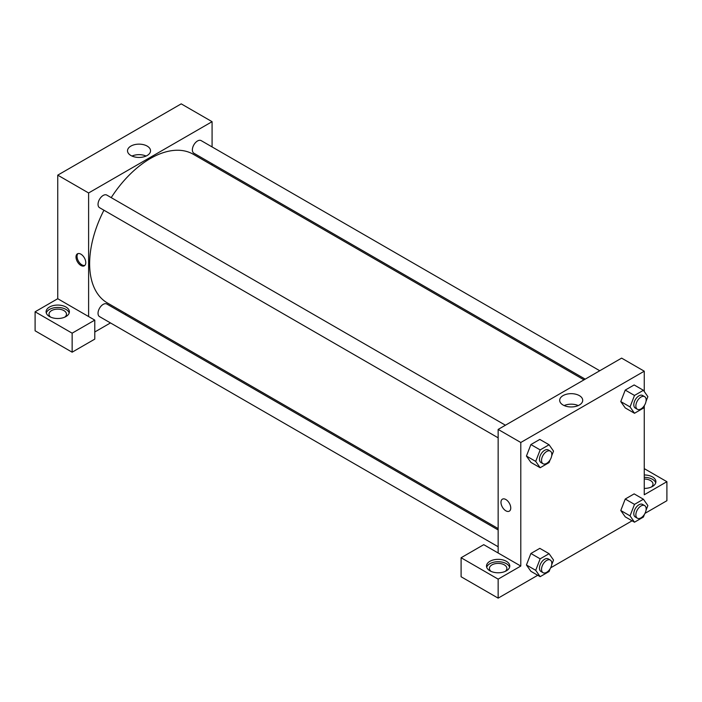 <?xml version="1.0" encoding="UTF-8"?>
<svg xmlns="http://www.w3.org/2000/svg" width="702" height="702" viewBox="0 0 702 702"><rect width="100%" height="100%" fill="white"/><g stroke="black" fill="none" stroke-linecap="round" stroke-linejoin="round"><path stroke-width="1.05" d="M35.1 311.793L35.1 330.8L72.139 352.193L72.139 333.178L35.1 311.793L57.739 298.719L57.739 175.149L181.213 103.861L212.083 121.683L212.083 146.929M49.509 307.037A11.644 6.722 180 0 1 62.197 305.581A11.644 6.722 180 0 1 69.375 311.793A11.644 6.722 180 0 1 57.739 318.515A11.644 6.722 180 0 1 46.095 311.793A11.644 6.722 180 0 1 49.509 307.037M57.739 298.719L94.779 320.112L72.139 333.178M69.2 312.978A11.644 6.722 0 0 0 61.223 307.757A11.644 6.722 0 0 0 49.509 309.415A11.644 6.722 0 0 0 46.279 312.978M50.684 317.137A8.731 5.037 180 0 1 49.008 314.171A8.731 5.037 180 0 1 54.396 309.512A8.731 5.037 180 0 1 63.908 310.6A8.731 5.037 180 0 1 66.471 314.171A8.731 5.037 180 0 1 64.795 317.137M94.779 320.112L94.779 339.119L72.139 352.193M212.083 163.733L212.083 165.128M147.166 155.493A11.513 6.643 180 0 1 134.626 156.932A11.513 6.643 180 0 1 127.518 150.79A11.513 6.643 180 0 1 139.031 144.147A11.513 6.643 180 0 1 150.544 150.79A11.513 6.643 180 0 1 147.166 155.493M88.61 316.541L88.61 192.971L57.739 175.149M88.61 192.971L212.083 121.683M146.077 156.046A11.513 6.643 0 0 0 131.985 156.046M126.228 313.838L125.026 314.531M110.468 322.929L94.779 331.993M80.888 265.453A6.915 3.993 60 0 1 76.378 259.363A6.915 3.993 60 0 1 77.431 253.826A6.915 3.993 60 0 1 84.345 257.81A6.915 3.993 60 0 1 84.345 265.795A6.915 3.993 60 0 1 80.888 265.453M77.992 253.589A6.915 3.993 -120 0 0 77.562 259.24A6.915 3.993 -120 0 0 81.932 264.856A6.915 3.993 -120 0 0 84.828 265.426M498.148 437.82L99.544 207.687A7.274 4.203 -60 0 1 99.544 199.289A7.274 4.203 -60 0 1 106.818 195.086L505.422 425.219M498.148 546.753L99.544 316.62A7.274 4.203 -60 0 1 99.544 308.222A7.274 4.203 -60 0 1 106.818 304.019L498.148 529.949M585.205 379.15L193.875 153.22A7.274 4.203 -60 0 1 193.875 144.823A7.274 4.203 -60 0 1 201.158 140.619L599.762 370.753M498.148 528.562L107.415 302.974A85.855 49.57 -60 0 1 103.931 210.223M111.214 197.622A85.855 49.57 -60 0 1 193.278 154.264L584.003 379.852M498.148 552.992L483.739 544.673L461.1 557.739L498.148 579.132L520.787 566.058L498.148 552.992L498.148 429.422L621.621 358.125L644.26 371.2L644.26 391.514M461.1 557.739L461.1 576.754L498.148 598.139L537.75 575.271M550.658 567.821L632.09 520.805M644.998 513.355L666.9 500.71L666.9 481.695L644.26 494.77L644.26 405.923M644.26 479.036A8.731 5.037 180 0 1 650.438 480.51A8.731 5.037 180 0 1 652.992 484.073A8.731 5.037 180 0 1 651.316 487.048M655.721 482.888A11.644 6.722 0 0 0 644.26 477.351M644.26 474.973A11.644 6.722 180 0 1 655.905 481.695A11.644 6.722 180 0 1 644.26 488.416M491.093 571.402A8.731 5.037 180 0 1 489.417 568.436A8.731 5.037 180 0 1 498.148 563.39A8.731 5.037 180 0 1 506.879 568.436A8.731 5.037 180 0 1 505.203 571.402M509.608 567.242A11.644 6.722 0 0 0 501.632 562.021A11.644 6.722 0 0 0 489.917 563.68A11.644 6.722 0 0 0 486.688 567.242M489.917 561.302A11.644 6.722 180 0 1 502.597 559.845A11.644 6.722 180 0 1 509.784 566.058A11.644 6.722 180 0 1 498.148 572.779A11.644 6.722 180 0 1 486.504 566.058A11.644 6.722 180 0 1 489.917 561.302M498.148 579.132L498.148 598.139M644.26 468.629L666.9 481.695M634.494 504.378L625.236 499.025L634.152 493.883L625.236 499.025L620.779 510.512L625.236 516.847L620.779 510.512L630.045 515.856L634.494 504.378L643.409 499.227L647.867 505.572L646.033 510.284M644.489 405.344L643.409 408.116L634.494 413.267L625.236 407.915L620.77 401.588L625.236 390.093L634.152 384.95L625.236 390.093L634.494 395.445L643.409 390.294L647.867 396.639L646.033 401.351M550.149 459.81L549.069 462.583L540.163 467.734L530.896 462.381L526.43 456.054M540.163 467.734L535.705 461.389L540.163 449.912L530.896 444.559L539.812 439.417L530.896 444.559L526.439 456.046L530.896 462.381M550.149 568.743L549.069 571.516L540.163 576.667L535.705 570.322L540.163 558.845L530.896 553.492L539.812 548.35L530.896 553.492L526.439 564.978L530.896 571.314L526.43 564.987M520.787 566.058L520.787 442.488L644.26 371.2M579.343 395.612A11.513 6.643 180 0 1 582.713 400.307A11.513 6.643 180 0 1 571.2 406.958A11.513 6.643 180 0 1 559.687 400.307A11.513 6.643 180 0 1 566.795 394.164A11.513 6.643 180 0 1 579.343 395.612M520.787 442.488L498.148 429.422M578.246 405.563A11.513 6.643 0 0 0 564.162 405.563M502.404 499.175A6.915 3.993 -120 0 0 501.351 504.712A6.915 3.993 -120 0 0 505.861 510.81A6.915 3.993 60 0 1 501.351 504.72A6.915 3.993 60 0 1 502.404 499.175A6.915 3.993 60 0 1 509.319 503.167A6.915 3.993 60 0 1 509.319 511.153A6.915 3.993 60 0 1 505.861 510.81A6.915 3.993 -120 0 0 509.319 511.153M540.163 449.912L549.069 444.761L553.527 451.105L551.693 455.817M550.307 451.132L548.253 449.947A7.274 4.203 120 0 0 542.646 451.895A7.274 4.203 120 0 0 539.469 459.213A7.274 4.203 120 0 0 540.979 462.548L543.032 463.732A7.274 4.203 120 0 0 550.307 459.538A7.274 4.203 120 0 0 550.307 451.132A7.274 4.203 120 0 0 544.708 453.08A7.274 4.203 120 0 0 541.532 460.407A7.274 4.203 120 0 0 543.032 463.732M535.705 461.389L526.439 456.046M549.069 444.761L539.812 439.417M634.494 413.267L630.045 406.923L634.494 395.445M644.647 396.665L642.593 395.48A7.274 4.203 120 0 0 636.986 397.429A7.274 4.203 120 0 0 633.809 404.756A7.274 4.203 120 0 0 635.319 408.081L637.372 409.275A7.274 4.203 120 0 0 644.647 405.072A7.274 4.203 120 0 0 644.647 396.665A7.274 4.203 120 0 0 639.039 398.622A7.274 4.203 120 0 0 635.863 405.94A7.274 4.203 120 0 0 637.372 409.275M625.236 407.915L620.779 401.579L630.045 406.923M643.409 390.294L634.152 384.95M540.163 558.845L549.069 553.694L553.527 560.038L551.693 564.75M550.307 560.064L548.253 558.88A7.274 4.203 120 0 0 542.646 560.828A7.274 4.203 120 0 0 539.469 568.146A7.274 4.203 120 0 0 540.979 571.481L543.032 572.665A7.274 4.203 120 0 0 550.307 568.471A7.274 4.203 120 0 0 550.307 560.064A7.274 4.203 120 0 0 544.708 562.012A7.274 4.203 120 0 0 541.532 569.34A7.274 4.203 120 0 0 543.032 572.665M540.163 576.667L530.896 571.314M535.705 570.322L526.439 564.978M549.069 553.694L539.812 548.35M644.489 514.276L643.409 517.049L634.494 522.2L630.045 515.856M644.647 505.598L642.593 504.413A7.274 4.203 120 0 0 636.986 506.361A7.274 4.203 120 0 0 633.809 513.688A7.274 4.203 120 0 0 635.319 517.014L637.372 518.208A7.274 4.203 120 0 0 644.647 514.004A7.274 4.203 120 0 0 644.647 505.598A7.274 4.203 120 0 0 639.039 507.546A7.274 4.203 120 0 0 635.863 514.873A7.274 4.203 120 0 0 637.372 518.208M634.494 522.2L625.236 516.847M643.409 499.227L634.152 493.883"/></g></svg>
